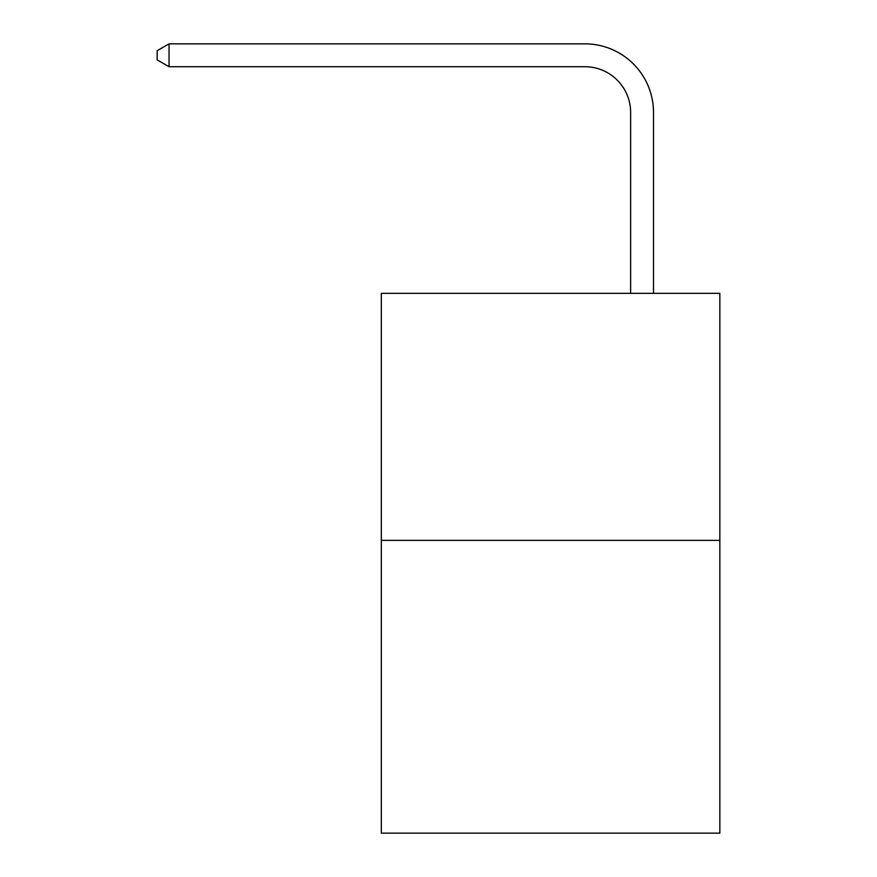 <?xml version="1.0" encoding="UTF-8"?>
<svg xmlns="http://www.w3.org/2000/svg" width="877" height="877" viewBox="0 0 877 877"><rect width="100%" height="100%" fill="white"/><g stroke="black" fill="none" stroke-linecap="round" stroke-linejoin="round"><path stroke-width="1.32" d="M719.842 540.375L719.842 293.346L381.32 293.346L381.32 833.15L719.842 833.15L719.842 540.375L381.32 540.375M630.629 293.346L630.629 112.464A45.747 45.747 0 0 0 584.882 66.718L169.053 66.718L157.158 59.866L157.158 50.713L169.053 43.85L584.882 43.85A68.614 68.614 0 0 1 653.508 112.464L653.508 293.346M630.629 112.464A45.747 45.747 0 0 0 584.882 66.718A45.747 45.747 0 0 1 630.629 112.464A45.747 45.747 0 0 0 584.882 66.718A45.747 45.747 0 0 1 630.629 112.464A45.747 45.747 0 0 0 584.882 66.718A45.747 45.747 0 0 1 630.629 112.464A45.747 45.747 0 0 0 584.882 66.718A45.747 45.747 0 0 1 630.629 112.464A45.747 45.747 0 0 0 584.882 66.718A45.747 45.747 0 0 1 630.629 112.464A45.747 45.747 0 0 0 584.882 66.718A45.747 45.747 0 0 1 630.629 112.464A45.747 45.747 0 0 0 584.882 66.718A45.747 45.747 0 0 1 630.629 112.464A45.747 45.747 0 0 0 584.882 66.718A45.747 45.747 0 0 1 630.629 112.464A45.747 45.747 0 0 0 584.882 66.718A45.747 45.747 0 0 1 630.629 112.464A45.747 45.747 0 0 0 584.882 66.718A45.747 45.747 0 0 1 630.629 112.464A45.747 45.747 0 0 0 584.882 66.718A45.747 45.747 0 0 1 630.629 112.464A45.747 45.747 0 0 0 584.882 66.718A45.747 45.747 0 0 1 630.629 112.464A45.747 45.747 0 0 0 584.882 66.718A45.747 45.747 0 0 1 630.629 112.464A45.747 45.747 0 0 0 584.882 66.718A45.747 45.747 0 0 1 630.629 112.464A45.747 45.747 0 0 0 584.882 66.718A45.747 45.747 0 0 1 630.629 112.464A45.747 45.747 0 0 0 584.882 66.718A45.747 45.747 0 0 1 630.629 112.464A45.747 45.747 0 0 0 584.882 66.718A45.747 45.747 0 0 1 630.629 112.464A45.747 45.747 0 0 0 584.882 66.718A45.747 45.747 0 0 1 630.629 112.464A45.747 45.747 0 0 0 584.882 66.718A45.747 45.747 0 0 1 630.629 112.464M169.053 43.85L584.882 43.85L169.053 43.85L584.882 43.85L169.053 43.85L584.882 43.85L169.053 43.85L584.882 43.85L169.053 43.85L584.882 43.85L169.053 43.85L584.882 43.85L169.053 43.85L584.882 43.85L169.053 43.85L584.882 43.85L169.053 43.85L584.882 43.85L169.053 43.85L584.882 43.85L169.053 43.85L584.882 43.85L169.053 43.85L584.882 43.85L169.053 43.85L584.882 43.85L169.053 43.85L584.882 43.85L169.053 43.85L584.882 43.85L169.053 43.85L584.882 43.85L169.053 43.85L584.882 43.85L169.053 43.85L584.882 43.85L169.053 43.85L584.882 43.85L169.053 43.85L169.053 66.718"/></g></svg>
